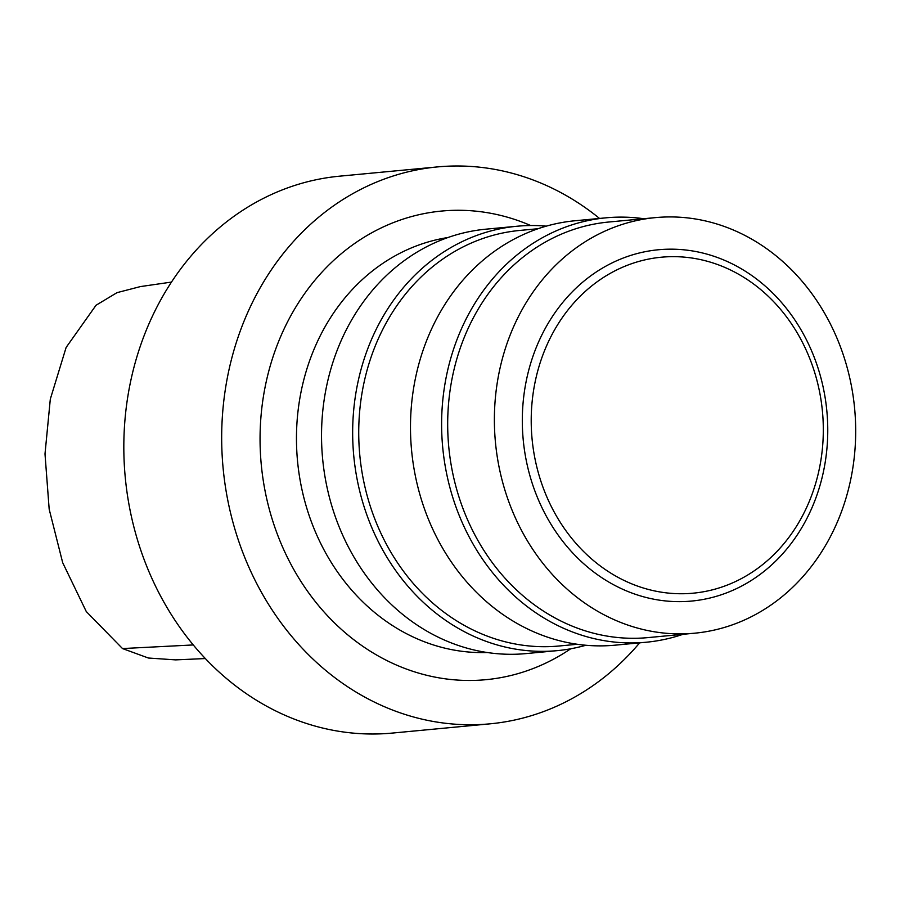 <?xml version="1.0" encoding="UTF-8"?>
<svg xmlns="http://www.w3.org/2000/svg" width="900" height="900" viewBox="0 0 900 900"><rect width="100%" height="100%" fill="white"/><g stroke="black" fill="none" stroke-linecap="round" stroke-linejoin="round"><path stroke-width="1.35" d="M599.535 218.441A279.697 241.729 84.6 0 0 437.445 166.916L339.604 176.175A279.697 241.729 84.6 0 0 127.181 400.691A279.697 241.729 84.6 0 0 262.238 703.71A279.697 241.729 84.6 0 0 392.243 733.084L490.095 723.825A279.697 241.729 84.6 0 0 639.653 642.847M609.626 582.536A176.434 152.494 84.6 0 0 827.258 415.969A176.434 152.494 84.6 0 0 588.229 277.718A176.434 152.494 84.6 0 0 609.626 582.536M614.7 575.471A168.75 145.845 84.6 0 0 822.836 416.171A168.75 145.845 84.6 0 0 594.236 283.95A168.75 145.845 84.6 0 0 614.7 575.471M655.391 217.62L608.692 222.03A208.71 180.382 84.6 0 0 450.191 389.576A208.71 180.382 84.6 0 0 550.969 615.69A208.71 180.382 84.6 0 0 647.977 637.605L694.676 633.195A208.71 180.382 84.6 0 0 854.617 408.431A208.71 180.382 84.6 0 0 655.391 217.62A208.71 180.382 84.6 0 0 496.89 385.166A208.71 180.382 84.6 0 0 597.668 611.28A208.71 180.382 84.6 0 0 694.676 633.195M643.714 218.722A213.154 184.219 84.6 0 0 606.049 217.822A213.154 184.219 84.6 0 0 444.173 388.935A213.154 184.219 84.6 0 0 547.099 619.852A213.154 184.219 84.6 0 0 646.166 642.24A213.154 184.219 84.6 0 0 682.999 634.298M606.049 217.822L574.92 220.77A213.154 184.219 84.6 0 0 413.044 391.871A213.154 184.219 84.6 0 0 515.959 622.8A213.154 184.219 84.6 0 0 615.038 645.176L646.166 642.24M538.099 228.713L519.739 230.445A208.71 180.382 84.6 0 0 361.238 397.991A208.71 180.382 84.6 0 0 462.015 624.105A208.71 180.382 84.6 0 0 559.024 646.009L577.373 644.276M546.255 226.148A213.154 184.219 84.6 0 0 517.095 226.237A213.154 184.219 84.6 0 0 355.219 397.339A213.154 184.219 84.6 0 0 458.145 628.268A213.154 184.219 84.6 0 0 557.212 650.644A213.154 184.219 84.6 0 0 585.877 645.255M517.095 226.237L485.966 229.174A213.154 184.219 84.6 0 0 324.09 400.286A213.154 184.219 84.6 0 0 427.005 631.204A213.154 184.219 84.6 0 0 526.084 653.591L557.212 650.644M447.964 237.521A208.71 180.382 84.6 0 0 298.238 409.32A208.71 180.382 84.6 0 0 399.746 629.989A208.71 180.382 84.6 0 0 487.192 652.511M530.696 225.529A235.361 203.411 84.6 0 0 275.243 350.359A235.361 203.411 84.6 0 0 376.526 654.975A235.361 203.411 84.6 0 0 570.701 648.788M437.445 166.916A279.697 241.729 84.6 0 0 225.034 391.444A279.697 241.729 84.6 0 0 360.09 694.462A279.697 241.729 84.6 0 0 490.095 723.825M205.346 658.553L175.635 659.88L148.399 658.024L122.501 648.562L86.276 611.55L62.685 562.68L49.174 509.197L45 453.926L50.31 399.127L66.127 347.434L96.03 305.257L117.011 292.646L140.434 286.582L171.484 282.082M122.501 648.562L193.275 644.94"/></g></svg>
